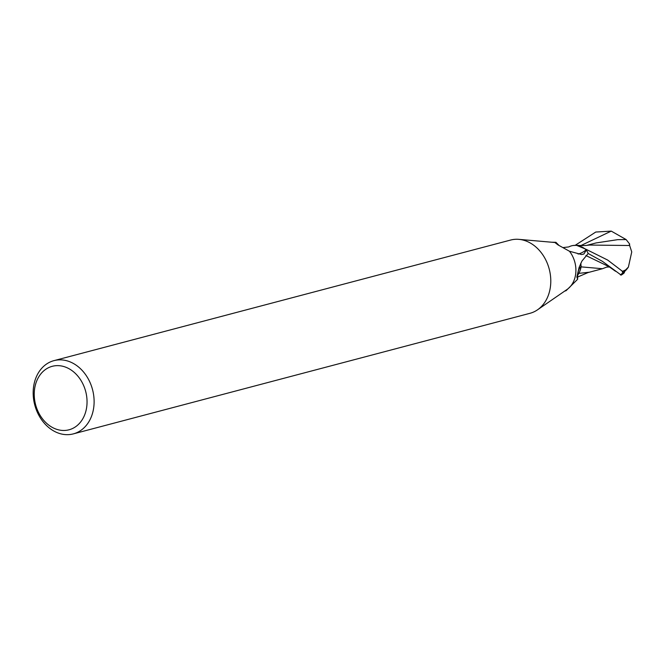 <?xml version="1.0" encoding="UTF-8"?>
<svg xmlns="http://www.w3.org/2000/svg" width="665" height="665" viewBox="0 0 665 665"><rect width="100%" height="100%" fill="white"/><g stroke="black" fill="none" stroke-linecap="round" stroke-linejoin="round"><path stroke-width="1" d="M94.031 398.85A37.88 29.892 75.2 0 1 73.308 433.888A37.88 29.892 75.2 0 1 33.25 395.675A37.88 29.892 75.2 0 1 53.965 360.638A37.88 29.892 75.2 0 1 94.031 398.85M53.965 360.638L510.645 240.048A37.88 29.892 75.2 0 1 518.908 239.358A37.88 29.892 75.2 0 1 550.703 278.261A37.88 29.892 75.2 0 1 537.511 309.824A37.88 29.892 75.2 0 1 529.988 313.298L73.308 433.888M86.974 399.432A32.826 25.902 75.2 0 1 62.618 430.446A32.826 25.902 75.2 0 1 34.306 396.681A32.826 25.902 75.2 0 1 58.661 365.659A32.826 25.902 75.2 0 1 86.974 399.432M563.263 247.555L568.758 246.931A21.671 17.099 75.2 0 1 586.131 249.816A3.416 2.693 -104.8 0 0 586.355 250.023L583.862 254.038L581.559 254.529L569.456 251.237A25.253 19.925 75.2 0 1 575.857 268.419A25.253 19.925 75.2 0 1 567.062 289.458L537.511 309.824M564.726 291.071L566.04 290.721L577.636 279.275L576.854 277.081L579.049 267.571L581.908 261.112L588.184 253.515A25.253 19.925 75.2 0 0 586.355 250.023M569.456 251.245L557.968 244.886L555.3 242.833L555.907 242.293L551.834 242.235M586.131 249.816A26.076 21.995 -104 0 1 578.076 254.063M518.908 239.358L554.66 242.484A25.253 19.925 75.2 0 1 556.098 242.667M580.753 263.373A10.856 8.57 -104.8 0 0 581.085 266.831A27.481 8.628 75.6 0 0 577.885 273.664A27.481 8.628 75.6 0 0 577.636 279.275M581.085 266.831A21.671 17.099 75.2 0 1 577.727 275.144M585.815 249.175A25.253 19.925 75.2 0 1 588.168 253.49L602.49 261.387L621.177 275.102A25.253 25.253 0 0 0 623.953 273.157A21.87 2.918 -98.6 0 1 622.872 272.625L622.265 271.669A25.253 19.925 -104.8 0 0 622.498 271.337L607.627 260.032L585.815 249.175L576.563 245.335L573.055 245.51M575.225 245.294L595.757 232.043L611.243 231.112L626.122 239.558L629.747 244.155L629.306 244.512L631.75 251.91L628.392 267.089L625.59 269.932A24.006 18.944 75.2 0 1 623.496 272.276A20.889 2.785 81.4 0 0 623.812 272.168A24.381 24.381 0 0 0 628.392 267.089M585.89 255.535L609.647 266.973L606.696 267.089L602.473 268.718L581.16 266.873L580.811 263.257M579.714 271.561L581.16 266.873M578.841 273.365L588.857 272.259M624.585 271.503A21.87 2.918 -98.6 0 1 623.953 273.157M622.265 271.669L623.496 272.276M625.582 269.932L622.498 271.337M629.755 245.51L589.489 245.061M629.747 244.155L629.306 244.512M626.122 239.558L617.652 239.666L596.015 242.949L586.646 245.393M622.872 272.625A25.253 19.925 75.2 0 1 620.437 274.953M611.243 231.112L580.961 245.526M555.907 242.293L558.866 245.285M577.885 273.664L577.968 273.074M608.816 266.54L615.541 271.278M602.473 268.718L587.07 272.833M589.955 244.986C585.142 245.493 586.089 245.767 576.563 245.335M587.951 272.6L577.636 277.039"/></g></svg>
